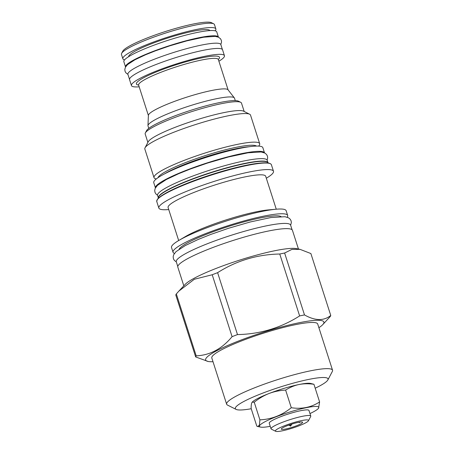 <?xml version="1.0" encoding="UTF-8"?>
<svg xmlns="http://www.w3.org/2000/svg" width="454" height="454" viewBox="0 0 454 454"><rect width="100%" height="100%" fill="white"/><g stroke="black" fill="none" stroke-linecap="round" stroke-linejoin="round"><path stroke-width="0.68" d="M288.784 425.12L290.628 426.107L291.922 424.059M298.67 422.311L299.566 422.657L299.407 422.18M283.228 427.492A11.191 1.578 162.2 0 0 281.293 428.99A11.191 1.578 162.2 0 0 288.545 428.338A11.191 1.578 162.2 0 0 300.679 423.917A11.191 1.578 162.2 0 0 302.529 422.169A11.191 1.578 162.2 0 0 294.515 423.293A11.191 1.578 162.2 0 0 283.228 427.492M290.628 426.107L290.157 424.638M299.566 422.657L299.475 422.169M278.387 428.485A17.4 2.452 162.2 0 0 275.663 431.3A17.4 2.452 162.2 0 0 288.455 429.314A17.4 2.452 162.2 0 0 305.519 422.924A17.4 2.452 162.2 0 0 308.453 420.773A17.4 2.452 162.2 0 0 297.716 421.482A17.4 2.452 162.2 0 0 278.387 428.485M308.453 420.773L310.695 416.517A20.867 2.94 162.2 0 0 310.769 416.057A20.867 2.94 162.2 0 0 296.473 417.725A20.867 2.94 162.2 0 0 274.63 425.767A20.867 2.94 162.2 0 0 271.032 428.814A20.867 2.94 162.2 0 0 271.361 429.144L275.663 431.3M310.769 416.057L308.975 410.467A20.867 2.94 162.2 0 0 294.674 412.136A20.867 2.94 162.2 0 0 272.837 420.177A20.867 2.94 162.2 0 0 269.239 423.224L271.032 428.814M270.238 426.329A31.161 4.392 -17.8 0 1 260.687 427.106A31.161 4.392 -17.8 0 1 264.813 421.823A31.161 4.392 -17.8 0 1 300.9 408.912A31.161 4.392 -17.8 0 1 318.192 408.64A31.161 4.392 -17.8 0 1 313.402 411.863A31.161 4.392 -17.8 0 1 309.974 413.571M319.599 401.926L313.935 384.277L310.371 383.392A31.439 4.432 162.2 0 0 299.061 384.504L298.743 384.566A31.439 4.432 162.2 0 0 269.301 393.402L268.904 393.556C263.893 395.542 259.007 398.419 254.234 402.199L259.898 419.848C271.492 419.326 281.957 415.285 291.292 407.726C301.859 409.309 311.291 407.38 319.599 401.926L318.566 408.248L318.192 408.64M315.195 388.204A48.674 6.855 162.2 0 0 327.862 379.947A48.674 6.855 162.2 0 0 308.374 379.482A48.674 6.855 162.2 0 0 256.538 395.599A48.674 6.855 162.2 0 0 236.12 409.4A48.674 6.855 162.2 0 0 251.227 408.742M254.234 402.199L252.186 402.193L251.817 402.755C251.346 403.81 251.119 405.728 251.153 408.509L256.816 426.158L257.702 426.516L259.41 425.143L259.898 419.848M268.91 393.556A31.439 4.432 162.2 0 0 252.345 402.023L252.186 402.193M327.862 379.947L332.339 371.44A55.609 7.837 162.2 0 0 332.538 370.209A55.609 7.837 162.2 0 0 310.076 370.907A55.609 7.837 162.2 0 0 254.109 388A55.609 7.837 162.2 0 0 226.642 404.208A55.609 7.837 162.2 0 0 227.522 405.093L236.12 409.4M226.642 404.208L211.814 358.007A55.609 7.837 -17.8 0 1 239.275 341.805A55.609 7.837 -17.8 0 1 295.242 324.712A55.609 7.837 162.2 0 1 317.709 324.008L332.538 370.209M213.005 361.719A62.102 8.751 -17.8 0 1 208.119 361.463A62.102 8.751 -17.8 0 1 230.076 344.467A62.102 8.751 -17.8 0 1 298.8 322.811A62.102 8.751 162.2 0 1 322.72 324.667L330.228 316.546A70.938 9.994 162.2 0 0 330.756 315.462C323.861 321.069 315.11 320.893 304.498 314.928A70.938 9.994 162.2 0 0 302.103 315.411A70.938 9.994 -17.8 0 0 299.629 315.927C280.771 327.93 260.057 334.15 237.487 334.581A70.938 9.994 -17.8 0 0 232.085 336.664C221.983 348.848 210.02 355.244 196.202 355.851A70.938 9.994 -17.8 0 0 195.674 356.94L208.119 361.463M318.895 327.72A62.102 8.751 162.2 0 0 322.72 324.667M232.085 336.664L212.211 274.761L194.306 279.261L178.91 291.065L176.328 293.942L196.202 355.851M195.674 356.94L175.794 295.032A70.938 9.994 -17.8 0 1 176.328 293.942M330.756 315.462L310.882 253.553L300.026 249.342L296.371 248.622A60.195 8.484 162.2 0 0 274.46 250.801A60.195 8.484 -17.8 0 0 185.277 284.289L178.91 291.065M300.026 249.342L291.843 249.428L284.624 253.02A70.938 9.994 162.2 0 0 282.223 253.502A70.938 9.994 -17.8 0 0 279.755 254.019L299.629 315.927M284.624 253.02L304.498 314.928M279.755 254.019C257.18 254.456 236.466 260.67 217.608 272.672L237.487 334.581M212.211 274.761A70.938 9.994 -17.8 0 1 217.608 272.672M298.454 249.036L292.444 230.32A60.195 8.484 162.2 0 0 268.127 231.08A60.195 8.484 162.2 0 0 207.54 249.587A60.195 8.484 162.2 0 0 177.815 267.128L183.825 285.838M177.781 266.47L176.283 261.799A60.03 8.456 162.2 0 1 186.634 253.043A60.03 8.456 -17.8 0 1 249.456 229.9A60.03 8.456 -17.8 0 1 290.594 225.099L292.092 229.769M280.969 216.518A53.986 7.605 162.2 0 0 259.949 218.028A53.986 7.605 -17.8 0 0 179.109 249.223M174.45 253.406A60.195 8.484 -17.8 0 1 173.042 252.254A60.195 8.484 -17.8 0 1 202.768 234.712A60.195 8.484 -17.8 0 1 263.354 216.212A60.195 8.484 162.2 0 1 287.671 215.451A60.195 8.484 162.2 0 1 287.2 217.211M173.042 252.254L171.516 247.509A60.195 8.484 -17.8 0 1 178.893 240.41A60.195 8.484 -17.8 0 1 261.827 211.462A60.195 8.484 162.2 0 1 276.015 209.226A60.195 8.484 162.2 0 1 286.145 210.701L287.671 215.451M276.015 209.226L268.274 209.918A51.245 7.219 162.2 0 0 256.198 211.825A51.245 7.219 -17.8 0 0 185.595 236.466L178.893 240.41M178.677 240.535L168.099 207.586A51.245 7.219 -17.8 0 1 193.41 192.655A51.245 7.219 -17.8 0 1 244.984 176.901A51.245 7.219 162.2 0 1 265.686 176.254L276.265 209.203M266.322 178.229A60.195 8.484 162.2 0 0 273.484 171.26A60.195 8.484 162.2 0 0 249.167 172.015A60.195 8.484 -17.8 0 0 188.58 190.521A60.195 8.484 -17.8 0 0 158.849 208.063A60.195 8.484 -17.8 0 0 168.735 209.561M267.911 162.515L267.185 160.251A57.567 8.11 162.2 0 0 243.929 160.977A57.567 8.11 -17.8 0 0 185.992 178.672A57.567 8.11 -17.8 0 0 157.561 195.447L158.287 197.711M165.335 179.619A57.289 8.07 162.2 0 0 155.438 187.899L153.764 182.701A57.289 8.07 162.2 0 1 163.644 174.347A57.289 8.07 -17.8 0 1 223.601 152.26A57.289 8.07 -17.8 0 1 262.855 147.681L264.523 152.879A57.289 8.07 -17.8 0 0 225.031 157.6A57.289 8.07 -17.8 0 0 165.335 179.619M156.295 178.95L156.238 178.938A55.496 7.82 -17.8 0 1 154.014 177.627A55.496 7.82 -17.8 0 1 181.424 161.454A55.496 7.82 -17.8 0 1 237.277 144.395A55.496 7.82 162.2 0 1 259.699 143.697A55.496 7.82 162.2 0 1 258.655 146.057L258.615 146.097M259.699 143.697L250.517 115.106A55.496 7.82 162.2 0 0 249.638 114.221A55.496 7.82 162.2 0 0 228.101 115.81A55.496 7.82 -17.8 0 0 145.036 147.805A55.496 7.82 -17.8 0 0 144.837 149.037L154.014 177.627M145.036 147.805L148.214 141.767A50.576 7.128 -17.8 0 1 223.913 112.609A50.576 7.128 162.2 0 1 243.543 111.162L249.638 114.221M244.184 111.485L241.494 103.115A50.576 7.128 162.2 0 0 240.694 102.303A50.576 7.128 162.2 0 0 221.064 103.75A50.576 7.128 162.2 0 0 145.371 132.909A50.576 7.128 162.2 0 0 145.189 134.032L147.879 142.408M240.694 102.303L238.481 101.191A48.782 6.872 162.2 0 0 219.543 102.587A48.782 6.872 162.2 0 0 146.529 130.712L145.371 132.909M148.781 128.386L148.01 125.974A45.428 6.401 -17.8 0 1 147.964 125.639A45.428 6.401 -17.8 0 1 155.841 119.345A45.428 6.401 -17.8 0 1 202.302 102.127A45.428 6.401 -17.8 0 1 234.355 97.899A45.428 6.401 -17.8 0 1 234.514 98.2L235.286 100.612M234.355 97.899L228.01 89.784A41.864 5.896 162.2 0 0 198.472 93.677A41.864 5.896 162.2 0 0 155.66 109.55A41.864 5.896 -17.8 0 0 148.396 115.344L147.964 125.639M218.896 61.211A48.839 6.884 162.2 0 0 224.452 55.706A48.839 6.884 162.2 0 0 190.986 59.61A48.839 6.884 162.2 0 0 139.872 78.44A48.839 6.884 162.2 0 0 131.45 85.568A48.839 6.884 162.2 0 0 139.174 86.81M224.452 55.706L222.556 49.798A48.839 6.884 162.2 0 0 189.091 53.703A48.839 6.884 162.2 0 0 137.976 72.538A48.839 6.884 162.2 0 0 129.555 79.66L131.45 85.568M129.509 79.331L127.915 74.371A48.782 6.872 162.2 0 1 136.325 67.254A48.782 6.872 -17.8 0 1 187.383 48.442A48.782 6.872 -17.8 0 1 220.814 44.543L222.403 49.503M125.542 66.988L123.851 61.716A48.782 6.872 162.2 0 1 132.262 54.599A48.782 6.872 -17.8 0 1 183.32 35.787A48.782 6.872 -17.8 0 1 216.745 31.888L218.442 37.16A48.782 6.872 -17.8 0 1 218.442 37.171A48.782 6.872 -17.8 0 0 185.011 41.059A48.782 6.872 -17.8 0 0 133.958 59.871A48.782 6.872 162.2 0 0 125.542 66.988A48.782 6.872 162.2 0 0 125.548 66.999M128.613 56.693A42.744 6.021 -17.8 0 1 136.024 50.678A42.744 6.021 162.2 0 1 180.045 34.391A42.744 6.021 162.2 0 1 209.952 30.583M215.111 30.804A48.839 6.884 162.2 0 0 215.854 28.914A48.839 6.884 162.2 0 0 182.383 32.824A48.839 6.884 162.2 0 0 131.274 51.654A48.839 6.884 162.2 0 0 122.847 58.776A48.839 6.884 162.2 0 0 124.555 59.877M215.854 28.914L214.464 24.59A48.839 6.884 162.2 0 0 213.692 23.812A48.839 6.884 162.2 0 0 177.775 29.385A48.839 6.884 162.2 0 0 129.884 47.33A48.839 6.884 -17.8 0 0 121.632 53.368A48.839 6.884 -17.8 0 0 121.462 54.452L122.847 58.776M121.632 53.368L122.79 51.171A47.051 6.628 -17.8 0 1 130.735 45.355A47.051 6.628 162.2 0 1 176.873 28.069A47.051 6.628 162.2 0 1 211.473 22.7L213.692 23.812M298.743 384.566C294.22 385.548 289.845 387.387 285.623 390.082C279.732 390.423 274.29 391.53 269.301 393.402M313.935 384.277C308.538 383.539 303.584 383.613 299.067 384.504M285.623 390.082L291.292 407.726M158.849 208.063L156.755 201.525A60.195 8.484 -17.8 0 1 186.481 183.983A60.195 8.484 -17.8 0 1 247.067 165.477A60.195 8.484 -17.8 0 1 271.384 164.717L273.484 171.26M157.084 199.976A59.86 8.433 -17.8 0 1 189.664 182.429A59.86 8.433 -17.8 0 1 246.777 165.262M246.851 165.245A59.86 8.433 -17.8 0 1 270.209 163.656M260.465 163.06A58.861 8.291 162.2 0 0 246.147 165.29A58.861 8.291 162.2 0 0 164.666 193.818M268.49 163.031L267.735 162.356A57.641 8.121 162.2 0 0 244.842 163.656A57.641 8.121 162.2 0 0 188.83 180.584A57.641 8.121 162.2 0 0 158.344 197.479L158.123 198.466M267.883 162.487A57.567 8.11 162.2 0 0 244.717 163.417A57.567 8.11 162.2 0 0 187.44 180.851A57.567 8.11 162.2 0 0 158.298 197.666M249.019 146.761A51.245 7.219 162.2 0 0 235.944 148.747A51.245 7.219 162.2 0 0 164.484 173.905M256.487 146.075A51.972 7.321 162.2 0 0 235.961 147.346A51.972 7.321 162.2 0 0 185.856 162.458A51.972 7.321 162.2 0 0 158.009 177.69M148.39 115.509L138.635 85.119A41.864 5.896 -17.8 0 1 145.853 79.013A41.864 5.896 162.2 0 1 189.664 62.873A41.864 5.896 162.2 0 1 218.351 59.525L228.112 89.915M218.346 59.497A43.652 6.152 162.2 0 0 195.203 59.349A43.652 6.152 162.2 0 0 143.918 77.611A43.652 6.152 -17.8 0 0 138.623 85.091M156.755 201.525L157.266 199.482L158.236 198.353C159.683 196.928 162.078 195.277 165.404 193.398C181.396 184.114 221.348 170.301 246.811 165.245C261.896 162.174 270.085 161.999 271.384 164.717M218.334 59.082L218.351 59.525M138.391 84.75L138.635 85.119M260.687 427.106L257.702 426.516M157.521 195.26L155.83 193.858L154.973 192.32L154.706 190.362L155.257 188.257L157.476 185.368L166.334 179.517L178.757 173.661L190.47 168.984L207.523 163.054L228.351 157.016L248.003 152.805L261.158 151.977L264.892 153.072L266.56 154.468L267.457 156.148L267.667 157.964L267.111 160.075M176.317 261.901L174.291 260.318L173.428 258.763L173.156 256.782L173.672 254.745L176.004 251.669L185.255 245.563L198.284 239.417L210.571 234.508L228.464 228.294L250.313 221.955L270.924 217.54L284.976 216.706L288.625 217.852L290.219 219.214L291.127 220.911L291.349 222.67L290.622 225.201M127.909 74.36L125.883 72.81L125.06 71.329L124.799 69.439L125.469 67.141L127.517 64.633L134.952 59.769L145.507 54.786L155.438 50.825L169.892 45.803L186.872 40.854L203.71 37.194L215.241 36.377L218.51 37.2L220.485 38.732L221.348 40.355L221.552 42.108L220.809 44.532"/></g></svg>
